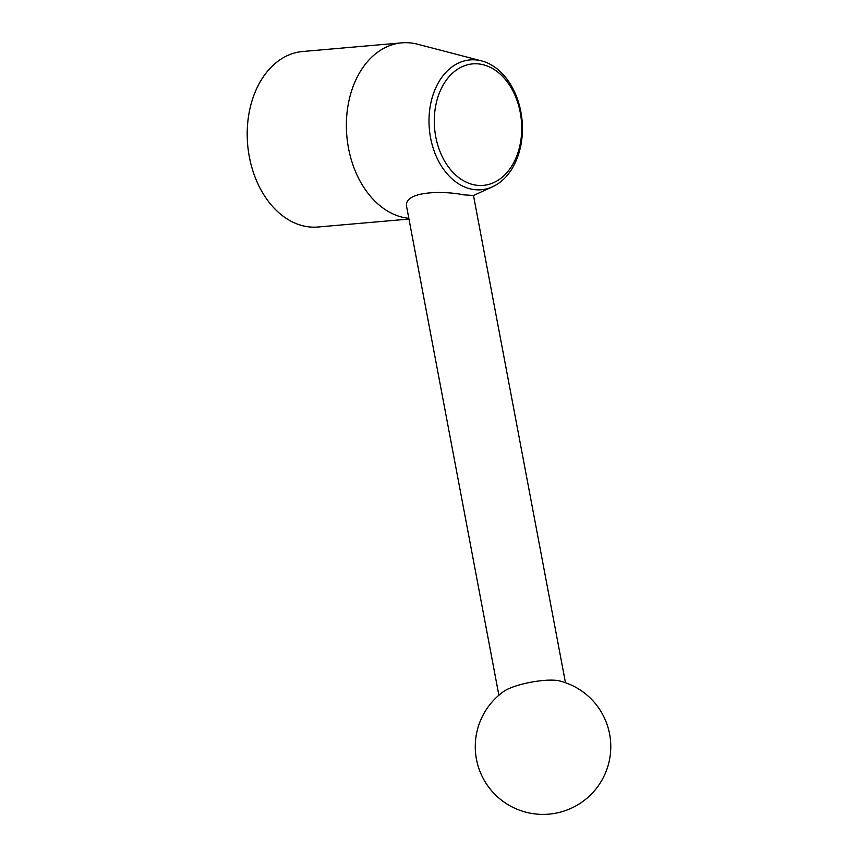 <?xml version="1.0" encoding="UTF-8"?>
<svg xmlns="http://www.w3.org/2000/svg" width="857" height="857" viewBox="0 0 857 857"><rect width="100%" height="100%" fill="white"/><g stroke="black" fill="none" stroke-linecap="round" stroke-linejoin="round"><path stroke-width="1.29" d="M498.881 695.241L406.775 207.394C402.19 190.918 443.433 190.49 463.733 194.871L473.471 195.45L565.47 682.708M502.588 692.274C512.55 684.111 548.705 677.309 560.939 681.294A67.757 67.757 0 0 1 537.243 814.15A67.757 67.757 0 0 1 502.588 692.274M475.603 189.751A65.164 46.557 85 0 0 492.636 186.74A65.164 46.557 85 0 0 522.095 120.783A65.164 46.557 85 0 0 481.666 60.911A65.164 46.557 85 0 0 475.828 59.904A65.164 46.557 85 0 0 428.993 120.816A65.164 46.557 85 0 0 475.603 189.751M478.12 63.879A60.986 43.568 -95 0 1 515.828 158.256A60.986 43.568 -95 0 1 440.091 151.753A60.986 43.568 -95 0 1 478.12 63.879M481.666 60.911L417.563 44.21A88.089 62.936 85 0 0 401.879 42.85L302.703 51.506A88.089 62.936 85 0 0 247.309 139.273A88.089 62.936 85 0 0 310.202 227.009A88.089 62.936 85 0 0 318.011 227.009L408.982 219.071M401.879 42.85A88.089 62.936 85 0 0 346.464 130.243A88.089 62.936 85 0 0 408.832 218.31M492.636 186.74L473.482 195.503"/></g></svg>
